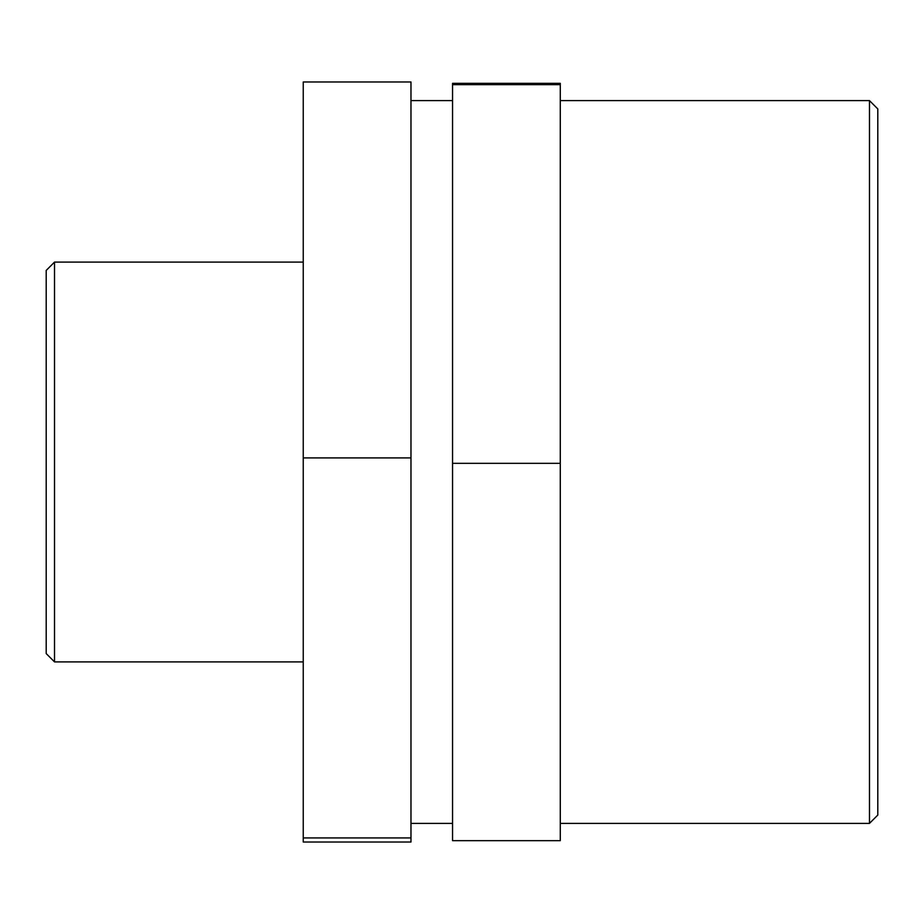 <?xml version="1.0" encoding="UTF-8"?>
<svg xmlns="http://www.w3.org/2000/svg" width="924" height="924" viewBox="0 0 924 924"><rect width="100%" height="100%" fill="white"/><g stroke="black" fill="none" stroke-linecap="round" stroke-linejoin="round"><path stroke-width="1.39" d="M303.245 837.941L303.245 842.03L410.972 842.03L410.972 837.941L303.245 837.941L303.245 81.97L410.972 81.97L410.972 457.911L303.245 457.911M410.972 837.941L410.972 457.911M452.552 463.328L560.279 463.328L560.279 840.667L452.552 840.667L452.552 84.662L560.279 84.662L560.279 83.333L452.552 83.333L452.552 84.662M560.279 463.328L560.279 84.662M54.516 262.104L46.2 270.42L46.2 653.58L54.516 661.896L54.516 262.104L303.245 262.104M869.484 100.612L869.484 823.388L877.8 815.072L877.8 108.928L869.484 100.612L560.279 100.612M410.972 100.612L452.552 100.612M54.516 661.896L303.245 661.896M560.279 823.388L869.484 823.388M410.972 823.388L452.552 823.388"/></g></svg>
